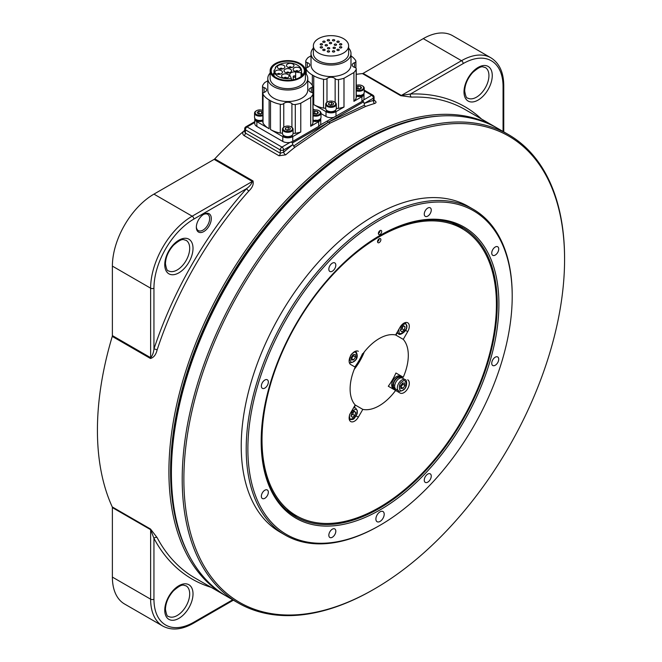 <?xml version="1.0" encoding="UTF-8"?>
<svg xmlns="http://www.w3.org/2000/svg" width="662" height="662" viewBox="0 0 662 662"><rect width="100%" height="100%" fill="white"/><g stroke="black" fill="none" stroke-linecap="round" stroke-linejoin="round"><path stroke-width="0.99" d="M402.248 378.019A6.934 4.005 120 0 0 401.213 376.868L400.055 376.19A6.934 4.005 120 0 0 394.809 377.944A6.934 4.005 120 0 0 391.681 384.771A6.934 4.005 120 0 0 391.681 384.994L393.36 384.903A6.231 3.6 -60 0 1 397.109 378.209A6.231 3.6 -60 0 1 400.609 377.348L402.215 378.01A6.463 3.732 -60 0 1 402.479 378.134L405.136 379.674C406.824 378.912 408.015 387.46 403.15 390.175C400.245 391.391 398.756 391.623 398.673 390.87A6.463 3.732 -60 0 1 397.382 388.652A6.463 3.732 -60 0 1 401.238 380.435A6.463 3.732 -60 0 1 405.136 379.674M401.213 376.868A6.934 4.005 120 0 0 396.083 378.507A6.934 4.005 120 0 0 392.864 385.16M351.125 415.537L352.78 414.371L353.665 411.284M288.922 72.853A1.175 0.679 -0 0 0 288.955 72.704A1.175 0.679 -0 0 0 288.607 72.224A1.175 0.679 -0 0 0 287.325 72.075A1.175 0.679 -0 0 0 286.596 72.704A1.175 0.679 -0 0 0 286.629 72.853M286.489 78.099A1.175 0.679 -0 0 0 286.514 77.951A1.175 0.679 -0 0 0 285.496 77.272A1.175 0.679 -0 0 0 284.205 77.768A1.175 0.679 -0 0 0 284.163 77.951A1.175 0.679 -0 0 0 284.197 78.099M279.836 74.26A1.175 0.679 0 0 0 279.869 74.111A1.175 0.679 0 0 0 278.388 73.449A1.175 0.679 0 0 0 277.519 74.111A1.175 0.679 0 0 0 277.543 74.26M282.277 69.014A1.175 0.679 0 0 0 282.302 68.865A1.175 0.679 0 0 0 281.954 68.385A1.175 0.679 0 0 0 280.68 68.236A1.175 0.679 0 0 0 279.952 68.865A1.175 0.679 0 0 0 279.976 69.014M291.354 67.607A1.175 0.679 0 0 0 291.388 67.458A1.175 0.679 0 0 0 290.361 66.788A1.175 0.679 0 0 0 289.071 67.284A1.175 0.679 0 0 0 289.037 67.458A1.175 0.679 0 0 0 289.062 67.607L289.037 67.458M298.032 71.297L298.032 71.438A1.175 0.679 0 0 0 298.032 71.297A1.175 0.679 0 0 0 296.559 70.644A1.175 0.679 0 0 0 295.682 71.297A1.175 0.679 0 0 0 295.715 71.446M293.597 77.024A1.175 0.679 -0 0 0 294.871 77.164A1.175 0.679 -0 0 0 295.6 76.544A1.175 0.679 -0 0 0 295.26 76.064A1.175 0.679 -0 0 0 293.978 75.915A1.175 0.679 -0 0 0 293.249 76.544A1.175 0.679 -0 0 0 293.597 77.024M314.855 120.666L314.582 121.411L316.213 120.128M314.582 121.411A4.7 2.714 -0 0 0 314.74 121.427A4.7 2.714 -0 0 0 320.408 118.829M315.534 120.145L313.953 121.295A4.7 2.714 -0 0 1 313.043 121.014M283.071 134.957A4.7 2.714 -0 0 0 287.341 137.605A4.7 2.714 -0 0 0 292.381 135.453A4.7 2.714 -0 0 0 292.48 134.957M255.143 118.829A4.7 2.714 -0 0 0 258.883 121.427A4.7 2.714 -0 0 0 262.88 120.848M358.084 95.709L357.811 96.453L359.433 95.171M357.811 96.453A4.7 2.714 -0 0 0 357.968 96.478A4.7 2.714 -0 0 0 363.628 93.872M358.763 95.187L357.182 96.338A4.7 2.714 -0 0 1 356.264 96.056M326.3 110A4.7 2.714 -0 0 0 330.561 112.648A4.7 2.714 -0 0 0 335.601 110.504A4.7 2.714 -0 0 0 335.7 110M171.4 471.509A268.027 154.743 -60 0 1 171.4 471.03A268.027 154.743 -60 0 1 361.336 142.529M351.282 358.614L353.516 355.784L353.318 354.667M398.673 390.87L396.008 389.33A6.463 3.732 -60 0 1 395.768 389.173L394.395 388.106A6.231 3.6 -60 0 1 393.344 385.45A6.231 3.6 -60 0 1 393.36 384.903M395.768 389.173A6.463 3.732 -60 0 1 394.718 387.113A6.463 3.732 -60 0 1 398.582 378.896A6.463 3.732 -60 0 1 402.215 378.01M400.659 387.121L402.893 384.291L402.686 383.174M358.332 351.29L358.349 351.299A7.638 4.411 120 0 0 352.457 353.343A7.638 4.411 120 0 0 349.122 361.038A7.638 4.411 120 0 0 350.703 364.53L355.18 367.112A41.143 23.758 120 0 0 350.115 388.966A41.143 23.758 120 0 0 355.18 404.978L350.703 412.724A7.638 4.411 120 0 0 349.122 418.045A7.638 4.411 120 0 0 350.703 421.545A7.638 4.411 120 0 0 358.349 417.134L362.817 409.389L355.502 405.161L354.261 407.312M395.661 334.848A41.143 23.758 120 0 1 395.934 335.137L403.249 339.366L407.718 331.621A7.638 4.411 120 0 0 407.718 322.791A7.638 4.411 120 0 0 400.08 327.202L395.603 334.955A41.143 23.758 120 0 0 362.817 353.88A41.383 23.89 120 0 1 355.163 367.104M401.702 377.232A7.638 4.411 120 0 0 400.402 375.586L403.249 377.224A41.143 23.758 120 0 0 408.305 355.37A41.143 23.758 120 0 0 403.249 339.366M286.423 509.98A165.748 95.7 120 0 0 287.192 510.435L296.336 515.715A165.748 95.7 120 0 0 424.061 471.311A165.748 95.7 120 0 0 496.417 304.503A165.748 95.7 120 0 0 462.084 228.622A165.748 95.7 120 0 0 334.36 273.034A165.748 95.7 120 0 0 262.011 439.833A165.748 95.7 120 0 0 296.336 515.715M377.547 241.63A2.35 1.357 120 0 0 378.035 242.706A2.35 1.357 120 0 0 379.847 242.077A2.35 1.357 120 0 0 380.873 239.71A2.35 1.357 120 0 0 380.385 238.634A2.35 1.357 120 0 0 378.573 239.263A2.35 1.357 120 0 0 377.547 241.63A2.35 1.357 120 0 0 379.21 238.75L379.21 238.75M427.76 208.058A4.94 2.847 120 0 0 424.532 212.403A4.94 2.847 120 0 0 425.285 216.358A4.94 2.847 120 0 0 427.76 216.118A4.94 2.847 120 0 0 430.987 211.766A4.94 2.847 120 0 0 430.226 207.81A4.94 2.847 120 0 0 427.76 208.058M495.234 247.017A4.94 2.847 120 0 0 492.015 251.361A4.94 2.847 120 0 0 492.768 255.325A4.94 2.847 120 0 0 495.234 255.077A4.94 2.847 120 0 0 498.461 250.724A4.94 2.847 120 0 0 497.708 246.769A4.94 2.847 120 0 0 495.234 247.017M495.234 357.207A4.94 2.847 120 0 0 492.015 361.56A4.94 2.847 120 0 0 492.768 365.515A4.94 2.847 120 0 0 495.234 365.267A4.94 2.847 120 0 0 498.461 360.922A4.94 2.847 120 0 0 497.708 356.967A4.94 2.847 120 0 0 495.234 357.207M427.76 474.083A4.94 2.847 120 0 0 424.532 478.436A4.94 2.847 120 0 0 425.285 482.391A4.94 2.847 120 0 0 427.76 482.151A4.94 2.847 120 0 0 430.987 477.798A4.94 2.847 120 0 0 430.226 473.843A4.94 2.847 120 0 0 427.76 474.083M332.324 529.178A4.94 2.847 120 0 0 329.105 533.531A4.94 2.847 120 0 0 329.858 537.486A4.94 2.847 120 0 0 332.324 537.246A4.94 2.847 120 0 0 335.551 532.893A4.94 2.847 120 0 0 334.798 528.938A4.94 2.847 120 0 0 332.324 529.178M264.85 490.219A4.94 2.847 120 0 0 261.622 494.572A4.94 2.847 120 0 0 262.384 498.527A4.94 2.847 120 0 0 264.85 498.287A4.94 2.847 120 0 0 268.077 493.935A4.94 2.847 120 0 0 267.316 489.979A4.94 2.847 120 0 0 264.85 490.219M264.85 380.029A4.94 2.847 120 0 0 261.622 384.382A4.94 2.847 120 0 0 262.384 388.337A4.94 2.847 120 0 0 264.85 388.089A4.94 2.847 120 0 0 268.077 383.737A4.94 2.847 120 0 0 267.316 379.781A4.94 2.847 120 0 0 264.85 380.029M332.324 263.153A4.94 2.847 120 0 0 329.105 267.498A4.94 2.847 120 0 0 329.858 271.461A4.94 2.847 120 0 0 332.324 271.213A4.94 2.847 120 0 0 335.551 266.86A4.94 2.847 120 0 0 334.798 262.905A4.94 2.847 120 0 0 332.324 263.153M380.046 230.591A2.35 1.357 120 0 0 378.507 232.668A2.35 1.357 120 0 0 378.871 234.547A2.35 1.357 120 0 0 380.046 234.431A2.35 1.357 120 0 0 381.577 232.362A2.35 1.357 120 0 0 381.221 230.475A2.35 1.357 120 0 0 380.046 230.591A2.35 1.357 120 0 1 378.383 233.471M380.046 511.825A5.875 3.393 120 0 0 376.206 517.005A5.875 3.393 120 0 0 377.1 521.714A5.875 3.393 120 0 0 380.046 521.424A5.875 3.393 120 0 0 383.886 516.244A5.875 3.393 120 0 0 382.984 511.536A5.875 3.393 120 0 0 380.046 511.825M380.046 509.906A168.107 97.057 -60 0 1 261.176 441.273A168.107 97.057 -60 0 1 380.038 235.391A168.107 97.057 -60 0 1 380.046 235.391L380.046 235.391A168.107 97.057 -60 0 1 498.908 304.024A168.107 97.057 -60 0 1 380.046 509.906M261.176 440.793A166.923 96.379 120 0 0 295.748 516.732A166.923 96.379 120 0 0 379.21 508.466A166.923 96.379 120 0 0 488.266 361.369A166.923 96.379 120 0 0 462.672 227.604A166.923 96.379 120 0 0 379.624 235.639M379.21 525.744L380.046 525.264A186.916 107.914 120 0 0 512.206 296.344A186.916 107.914 120 0 0 380.046 220.032A186.916 107.914 120 0 0 247.878 448.952A186.916 107.914 120 0 0 380.046 525.264L379.21 525.744A188.091 108.593 -60 0 1 379.21 525.744L379.21 525.744A188.091 108.593 -60 0 1 285.165 535.062A188.091 108.593 -60 0 1 256.335 384.341A188.091 108.593 -60 0 1 379.21 218.592A188.091 108.593 -60 0 1 473.256 209.283A188.091 108.593 -60 0 1 512.206 295.384A188.091 108.593 -60 0 1 512.206 295.864M473.256 209.283L468.266 206.403A188.091 108.593 120 0 0 374.22 215.721A188.091 108.593 120 0 0 251.353 381.461A188.091 108.593 120 0 0 280.183 532.182L285.165 535.062M373.393 589.569L374.229 589.089A269.202 155.421 120 0 0 374.229 589.089A269.202 155.421 120 0 0 564.578 259.388A269.202 155.421 120 0 0 374.22 149.488A269.202 155.421 120 0 0 183.87 479.189A269.202 155.421 120 0 0 374.22 589.089L373.393 589.569A270.377 156.1 -60 0 1 373.393 589.569L373.393 589.569A270.377 156.1 -60 0 1 238.204 602.966A270.377 156.1 -60 0 1 196.763 386.31A270.377 156.1 -60 0 1 373.393 148.048A270.377 156.1 -60 0 1 508.582 134.659A270.377 156.1 -60 0 1 564.578 258.428A270.377 156.1 -60 0 1 564.578 258.908M508.582 134.659L497.774 128.42A270.377 156.1 120 0 0 362.586 141.809A270.377 156.1 120 0 0 171.4 472.949L171.4 471.989A269.202 155.421 -60 0 1 361.75 142.289L362.577 141.817M313.043 110.397A4.7 2.714 180 0 1 316.535 109.958A4.7 2.714 180 0 1 319.034 110.711A4.7 2.714 180 0 1 319.87 113.889A4.7 2.714 180 0 1 314.872 115.304A4.7 2.714 180 0 1 313.043 114.865M313.043 115.751A5.288 3.053 -0 0 0 314.773 116.115A5.288 3.053 -0 0 0 320.996 113.111A5.288 3.053 -0 0 0 319.448 110.951A5.288 3.053 -0 0 0 319.225 110.835M313.043 120.07A5.288 3.053 -0 0 0 314.773 120.434A5.288 3.053 -0 0 0 320.996 117.431L320.996 113.111M314.458 113.881A2.35 1.357 180 0 1 316.122 113.699A2.35 1.357 180 0 1 316.957 113.881M292.405 129.239A4.7 2.714 180 0 1 286.944 131.432A4.7 2.714 180 0 1 283.146 128.279A4.7 2.714 180 0 1 284.453 126.839A4.7 2.714 180 0 1 291.098 126.839A4.7 2.714 180 0 1 292.405 129.239M284.255 126.955A5.288 3.053 -0 0 0 284.031 127.079A5.288 3.053 -0 0 0 282.566 128.701A5.288 3.053 -0 0 0 282.484 129.239A5.288 3.053 -0 0 0 287.308 132.276A5.288 3.053 -0 0 0 292.985 129.777A5.288 3.053 -0 0 0 293.067 129.239A5.288 3.053 -0 0 0 291.52 127.079A5.288 3.053 -0 0 0 291.297 126.955M282.484 129.239L282.484 133.559A5.288 3.053 -0 0 0 287.308 136.595A5.288 3.053 -0 0 0 292.985 134.096A5.288 3.053 -0 0 0 293.067 133.559L293.067 129.239M286.629 129.975A2.35 1.357 180 0 1 286.977 129.876A2.35 1.357 180 0 1 288.905 129.967M258.47 113.864L260.265 113.699A2.35 1.357 180 0 1 261.093 113.881M256.326 110.835A5.288 3.053 -0 0 0 256.103 110.951A5.288 3.053 -0 0 0 254.556 113.111L254.556 117.431A5.288 3.053 -0 0 0 258.916 120.434A5.288 3.053 -0 0 0 262.88 119.93M254.556 113.111A5.288 3.053 -0 0 0 258.916 116.115A5.288 3.053 -0 0 0 262.88 115.61M262.88 114.708A4.7 2.714 180 0 1 259.016 115.304A4.7 2.714 180 0 1 255.358 113.442A4.7 2.714 180 0 1 256.525 110.711A4.7 2.714 180 0 1 260.679 109.958A4.7 2.714 180 0 1 262.88 110.554M356.264 85.439A4.7 2.714 180 0 1 359.756 85.001A4.7 2.714 180 0 1 362.255 85.754A4.7 2.714 180 0 1 363.099 88.931A4.7 2.714 180 0 1 358.101 90.346A4.7 2.714 180 0 1 356.264 89.916M356.264 90.793A5.288 3.053 -0 0 0 357.993 91.166A5.288 3.053 -0 0 0 364.216 88.154A5.288 3.053 -0 0 0 362.668 85.994A5.288 3.053 -0 0 0 362.453 85.878M356.264 95.113A5.288 3.053 -0 0 0 357.993 95.485A5.288 3.053 -0 0 0 364.216 92.473L364.216 88.154M357.679 88.923A2.35 1.357 180 0 1 359.342 88.741A2.35 1.357 180 0 1 360.178 88.923M335.626 104.282A4.7 2.714 180 0 1 330.173 106.474A4.7 2.714 180 0 1 326.374 103.322A4.7 2.714 180 0 1 327.673 101.882A4.7 2.714 180 0 1 334.327 101.882A4.7 2.714 180 0 1 335.626 104.282M327.483 101.998A5.288 3.053 -0 0 0 327.26 102.122A5.288 3.053 -0 0 0 325.795 103.744A5.288 3.053 -0 0 0 325.712 104.282A5.288 3.053 -0 0 0 330.528 107.327A5.288 3.053 -0 0 0 336.205 104.819A5.288 3.053 -0 0 0 336.288 104.282A5.288 3.053 -0 0 0 334.74 102.122A5.288 3.053 -0 0 0 334.517 101.998M325.712 104.282L325.712 108.601A5.288 3.053 -0 0 0 330.528 111.638A5.288 3.053 -0 0 0 336.205 109.139A5.288 3.053 -0 0 0 336.288 108.601L336.288 104.282M331.48 102.254L333.557 103.272L333.077 104.811L330.52 105.341L328.443 104.331L328.923 102.792L331.48 102.254L331.48 104.654L329.825 105.001A2.35 1.357 180 0 1 330.206 104.927A2.35 1.357 180 0 1 332.125 105.01M311.016 55.831L308.087 57.52A25.388 14.663 -0 0 0 305.844 60.681A2.946 1.696 -0 0 0 305.736 61.136A2.946 1.696 -0 0 0 307.284 62.633A4.7 2.714 -0 0 1 309.766 65.025A4.7 2.714 -0 0 1 308.393 66.945A4.7 2.714 -0 0 1 307.516 67.342A2.946 1.696 -0 0 0 306.101 68.79A2.946 1.696 -0 0 0 306.258 69.336A25.388 14.663 -0 0 0 312.348 74.988L313.747 75.791A25.388 14.663 180 0 0 323.528 79.308A2.946 1.696 180 0 0 326.556 78.902A2.946 1.696 180 0 0 326.987 78.579A4.7 2.714 180 0 1 331.132 77.28A4.7 2.714 180 0 1 335.146 78.712A2.946 1.696 180 0 0 338.53 79.548A25.388 14.663 180 0 0 343.992 78.257L353.913 72.522A25.388 14.663 -0 0 0 356.156 69.369A2.946 1.696 -0 0 0 356.264 68.914A2.946 1.696 -0 0 0 354.716 67.416A4.7 2.714 -0 0 1 352.234 65.025A4.7 2.714 -0 0 1 354.484 62.708A2.946 1.696 -0 0 0 355.031 62.46A2.946 1.696 -0 0 0 355.899 61.26A2.946 1.696 -0 0 0 355.742 60.705A25.388 14.663 -0 0 0 350.984 55.889M337.231 49.427A1.175 0.679 180 0 1 338.514 49.278A1.175 0.679 180 0 1 339.242 49.907A1.175 0.679 180 0 1 338.894 50.386A1.175 0.679 180 0 1 337.612 50.535A1.175 0.679 180 0 1 336.892 49.907A1.175 0.679 180 0 1 337.231 49.427M332.754 50.916A1.175 0.679 180 0 1 334.037 50.775A1.175 0.679 180 0 1 334.765 51.396A1.175 0.679 180 0 1 334.418 51.876A1.175 0.679 180 0 1 333.135 52.025A1.175 0.679 180 0 1 332.407 51.396A1.175 0.679 180 0 1 332.754 50.916M327.582 50.916A1.175 0.679 180 0 1 328.865 50.775A1.175 0.679 180 0 1 329.593 51.396A1.175 0.679 180 0 1 329.246 51.876A1.175 0.679 180 0 1 327.963 52.025A1.175 0.679 180 0 1 327.235 51.396A1.175 0.679 180 0 1 327.582 50.916M323.106 49.427A1.175 0.679 180 0 1 324.388 49.278A1.175 0.679 180 0 1 325.108 49.907A1.175 0.679 180 0 1 324.769 50.386A1.175 0.679 180 0 1 323.486 50.535A1.175 0.679 180 0 1 322.758 49.907A1.175 0.679 180 0 1 323.106 49.427M320.516 46.837A1.175 0.679 180 0 1 321.798 46.696A1.175 0.679 180 0 1 322.526 47.316A1.175 0.679 180 0 1 322.179 47.796A1.175 0.679 180 0 1 320.896 47.945A1.175 0.679 180 0 1 320.176 47.316A1.175 0.679 180 0 1 320.516 46.837M320.516 43.858A1.175 0.679 180 0 1 321.798 43.709A1.175 0.679 180 0 1 322.526 44.337A1.175 0.679 180 0 1 322.179 44.817A1.175 0.679 180 0 1 320.896 44.958A1.175 0.679 180 0 1 320.176 44.337A1.175 0.679 180 0 1 320.516 43.858M323.106 41.267A1.175 0.679 180 0 1 324.388 41.118A1.175 0.679 180 0 1 325.108 41.747A1.175 0.679 180 0 1 324.769 42.227A1.175 0.679 180 0 1 323.486 42.376A1.175 0.679 180 0 1 322.758 41.747A1.175 0.679 180 0 1 323.106 41.267M327.582 39.778A1.175 0.679 180 0 1 328.865 39.629A1.175 0.679 180 0 1 329.593 40.258A1.175 0.679 180 0 1 329.246 40.738A1.175 0.679 180 0 1 327.963 40.879A1.175 0.679 180 0 1 327.235 40.258A1.175 0.679 180 0 1 327.582 39.778M332.754 39.778A1.175 0.679 180 0 1 334.037 39.629A1.175 0.679 180 0 1 334.765 40.258A1.175 0.679 180 0 1 334.418 40.738A1.175 0.679 180 0 1 333.135 40.879A1.175 0.679 180 0 1 332.407 40.258A1.175 0.679 180 0 1 332.754 39.778M337.231 41.267A1.175 0.679 180 0 1 338.514 41.118A1.175 0.679 180 0 1 339.242 41.747A1.175 0.679 180 0 1 338.894 42.227A1.175 0.679 180 0 1 337.612 42.376A1.175 0.679 180 0 1 336.892 41.747A1.175 0.679 180 0 1 337.231 41.267M339.821 43.858A1.175 0.679 180 0 1 341.104 43.709A1.175 0.679 180 0 1 341.824 44.337A1.175 0.679 180 0 1 341.484 44.817A1.175 0.679 180 0 1 340.202 44.958A1.175 0.679 180 0 1 339.474 44.337A1.175 0.679 180 0 1 339.821 43.858M339.821 46.837A1.175 0.679 180 0 1 341.104 46.696A1.175 0.679 180 0 1 341.824 47.316A1.175 0.679 180 0 1 341.484 47.796A1.175 0.679 180 0 1 340.202 47.945A1.175 0.679 180 0 1 339.474 47.316A1.175 0.679 180 0 1 339.821 46.837M333.4 47.416A1.175 0.679 180 0 1 334.682 47.267A1.175 0.679 180 0 1 335.402 47.896A1.175 0.679 180 0 1 335.063 48.376A1.175 0.679 180 0 1 333.78 48.525A1.175 0.679 180 0 1 333.052 47.896A1.175 0.679 180 0 1 333.4 47.416M327.756 47.763A1.175 0.679 180 0 1 329.039 47.614A1.175 0.679 180 0 1 329.759 48.243A1.175 0.679 180 0 1 329.419 48.723A1.175 0.679 180 0 1 328.137 48.864A1.175 0.679 180 0 1 327.409 48.243A1.175 0.679 180 0 1 327.756 47.763M325.447 44.768A1.175 0.679 180 0 1 326.73 44.619A1.175 0.679 180 0 1 327.458 45.248A1.175 0.679 180 0 1 327.111 45.728A1.175 0.679 180 0 1 325.828 45.877A1.175 0.679 180 0 1 325.108 45.248A1.175 0.679 180 0 1 325.447 44.768M329.668 42.575A1.175 0.679 180 0 1 330.942 42.426A1.175 0.679 180 0 1 331.67 43.055A1.175 0.679 180 0 1 331.323 43.535A1.175 0.679 180 0 1 330.048 43.684A1.175 0.679 180 0 1 329.32 43.055A1.175 0.679 180 0 1 329.668 42.575M334.575 44.213A1.175 0.679 180 0 1 335.857 44.064A1.175 0.679 180 0 1 336.586 44.693A1.175 0.679 180 0 1 336.238 45.173A1.175 0.679 180 0 1 334.955 45.322A1.175 0.679 180 0 1 334.236 44.693A1.175 0.679 180 0 1 334.575 44.213M348.634 45.827L348.634 53.506A17.634 10.178 180 0 1 343.47 60.705A17.634 10.178 180 0 1 324.256 62.915A17.634 10.178 180 0 1 313.366 53.506L313.366 45.827A17.634 10.178 180 0 1 318.53 38.628A17.634 10.178 180 0 1 337.744 36.418A17.634 10.178 180 0 1 348.634 45.827A17.634 10.178 180 0 1 343.47 53.026A17.634 10.178 180 0 1 324.256 55.236A17.634 10.178 180 0 1 313.366 45.827M348.634 48.078A19.984 11.535 180 0 1 350.984 53.506L350.984 65.025A19.984 11.535 180 0 1 345.134 73.184A19.984 11.535 180 0 1 323.354 75.683A19.984 11.535 180 0 1 311.016 65.025L311.016 53.506A19.984 11.535 180 0 1 313.366 48.078M350.984 53.506A19.984 11.535 180 0 1 345.134 61.665A19.984 11.535 180 0 1 323.354 64.164A19.984 11.535 180 0 1 311.016 53.506M307.764 80.847A25.388 14.663 0 0 1 312.514 85.663A2.946 1.696 0 0 1 312.671 86.209A2.946 1.696 0 0 1 311.264 87.665A4.7 2.714 0 0 0 310.387 88.063A4.7 2.714 0 0 0 309.005 89.982A4.7 2.714 0 0 0 311.488 92.374A2.946 1.696 0 0 1 313.043 93.872L313.043 122.66A2.946 1.696 0 0 1 312.927 123.124A25.388 14.663 0 0 1 310.693 126.276L310.693 97.48L300.771 103.206L300.771 132.003L292.761 136.629L292.761 141.428A7.05 4.071 180 0 1 290.088 142.396A7.05 4.071 180 0 1 282.79 141.428L256.856 126.45A7.05 4.071 180 0 1 254.787 123.571L254.787 118.771A7.05 4.071 0 0 0 256.856 121.651L256.856 126.45M267.796 80.789L264.858 82.477A25.388 14.663 0 0 0 262.624 85.63A2.946 1.696 0 0 0 262.516 86.093A2.946 1.696 0 0 0 264.064 87.583A4.7 2.714 0 0 1 266.546 89.982A4.7 2.714 0 0 1 264.287 92.299A2.946 1.696 0 0 0 263.741 92.548A2.946 1.696 0 0 0 262.88 93.747A2.946 1.696 0 0 0 263.037 94.294A25.388 14.663 0 0 0 269.12 99.945L269.12 128.734L256.856 121.651M262.88 93.747L262.88 122.544A2.946 1.696 0 0 0 263.037 123.091A25.388 14.663 0 0 0 269.12 128.734M269.12 99.945L270.518 100.748A25.388 14.663 180 0 0 280.299 104.265A2.946 1.696 180 0 0 283.758 103.537A4.7 2.714 180 0 1 284.453 103.032A4.7 2.714 180 0 1 291.917 103.669L291.917 127.336M305.405 73.035A19.984 11.535 180 0 1 307.764 78.464L307.764 89.982A19.984 11.535 180 0 1 301.905 98.141A19.984 11.535 180 0 1 280.125 100.641A19.984 11.535 180 0 1 267.796 89.982L267.796 78.464A19.984 11.535 180 0 1 270.146 73.035M307.764 78.464A19.984 11.535 180 0 1 301.905 86.623A19.984 11.535 180 0 1 280.125 89.122A19.984 11.535 180 0 1 267.796 78.464M305.405 70.784L305.405 78.464A17.634 10.178 180 0 1 300.242 85.663A17.634 10.178 180 0 1 281.027 87.864A17.634 10.178 180 0 1 270.146 78.464L270.146 70.784A17.634 10.178 180 0 1 275.309 63.585A17.634 10.178 180 0 1 294.524 61.376A17.634 10.178 180 0 1 305.405 70.784A17.634 10.178 180 0 1 300.242 77.984A17.634 10.178 180 0 1 281.027 80.185A17.634 10.178 180 0 1 270.146 70.784M276.054 64.015A16.575 9.566 0 0 0 271.197 70.784A16.575 9.566 0 0 0 281.433 79.622A16.575 9.566 0 0 0 299.497 77.553A16.575 9.566 0 0 0 304.355 70.784A16.575 9.566 0 0 0 294.118 61.938A16.575 9.566 0 0 0 276.054 64.015M274.018 73.118A16.575 9.566 0 0 0 272.595 74.624M287.548 63.999A3.765 2.168 0 0 0 286.447 65.538A3.765 2.168 0 0 0 288.773 67.541A3.765 2.168 0 0 0 292.869 67.077A3.765 2.168 0 0 0 293.969 65.538A3.765 2.168 0 0 0 291.652 63.535A3.765 2.168 0 0 0 287.548 63.999M278.462 65.406A3.765 2.168 0 0 0 277.361 66.945A3.765 2.168 0 0 0 279.687 68.947A3.765 2.168 0 0 0 283.783 68.476A3.765 2.168 0 0 0 284.892 66.945A3.765 2.168 0 0 0 282.566 64.934A3.765 2.168 0 0 0 278.462 65.406M276.029 70.652A3.765 2.168 0 0 0 274.929 72.191A3.765 2.168 0 0 0 277.254 74.194A3.765 2.168 0 0 0 281.35 73.722A3.765 2.168 0 0 0 282.451 72.191A3.765 2.168 0 0 0 280.134 70.18A3.765 2.168 0 0 0 276.029 70.652M282.682 74.492A3.765 2.168 0 0 0 281.582 76.031A3.765 2.168 0 0 0 283.899 78.033A3.765 2.168 0 0 0 288.003 77.562A3.765 2.168 0 0 0 289.104 76.031A3.765 2.168 0 0 0 286.778 74.02A3.765 2.168 0 0 0 282.682 74.492M285.115 69.245A3.765 2.168 0 0 0 284.015 70.784A3.765 2.168 0 0 0 286.34 72.787A3.765 2.168 0 0 0 290.436 72.315A3.765 2.168 0 0 0 291.537 70.784A3.765 2.168 0 0 0 289.211 68.774A3.765 2.168 0 0 0 285.115 69.245M294.201 67.838A3.765 2.168 0 0 0 293.101 69.378A3.765 2.168 0 0 0 295.418 71.38A3.765 2.168 0 0 0 299.522 70.917A3.765 2.168 0 0 0 300.622 69.378A3.765 2.168 0 0 0 298.297 67.367A3.765 2.168 0 0 0 294.201 67.838M196.341 227.232A10.584 6.107 -60 0 1 203.822 214.273A10.584 6.107 -60 0 1 211.302 218.592A10.584 6.107 -60 0 1 203.822 231.551A10.584 6.107 -60 0 1 196.341 227.232M196.349 226.735A9.4 5.428 120 0 0 198.286 230.583A9.4 5.428 120 0 0 205.534 228.059A9.4 5.428 120 0 0 209.639 218.592A9.4 5.428 120 0 0 207.694 214.289A9.4 5.428 120 0 0 203.391 214.538M440.238 116.007A269.202 155.421 120 0 0 170.573 471.509A269.202 155.421 120 0 0 187.884 553.109M226.156 595.99A270.377 156.1 -60 0 1 224.906 595.287A270.377 156.1 -60 0 1 168.909 471.509A270.377 156.1 -60 0 1 286.927 199.419A270.377 156.1 -60 0 1 495.284 126.98A270.377 156.1 -60 0 1 496.525 127.708M112.259 506.935L150.489 529.012A2.35 1.357 -60 0 1 150.622 529.674L153.948 538.322L153.948 599.168A2.35 1.357 180 0 1 150.622 599.168A58.777 33.936 -60 0 0 162.794 626.078L124.555 604.001A58.777 33.936 -60 0 1 112.383 577.09L150.622 599.168L150.622 529.674L112.383 507.597A2.35 1.357 120 0 0 112.259 506.935A270.377 156.1 -60 0 1 97.422 430.242A270.377 156.1 -60 0 1 112.259 336.412A2.35 1.357 120 0 0 112.383 335.601L150.622 357.679L150.622 288.185L112.383 266.107L112.383 335.601M150.489 529.012L157.117 537.602A2.35 1.804 -28 0 0 153.948 538.322A272.727 157.457 -60 0 0 211.186 587.36M291.305 513.878A166.923 96.379 120 0 0 297.114 516.153M395.934 335.137L397.175 332.994M393.344 385.45L391.697 385.516A6.934 4.005 120 0 0 393.112 388.205L394.279 388.875A6.934 4.005 120 0 0 395.793 389.19M391.697 385.516L392.483 385.11M392.781 388.826A7.638 4.411 120 0 0 394.842 389.107M400.402 375.586L395.934 373.004A41.143 23.758 120 0 1 388.288 386.236L400.08 393.038A7.638 4.411 120 0 0 407.718 388.627A7.638 4.411 120 0 0 407.718 379.806M462.862 229.077A166.923 96.379 120 0 0 457.98 225.188M361.924 101.501L361.924 96.702A7.05 4.071 -0 0 0 363.984 93.822L363.984 98.621A7.05 4.071 180 0 1 363.595 99.954A7.05 4.071 180 0 1 361.924 101.501L320.375 124.911A7.05 4.071 180 0 0 320.764 123.571L320.764 118.771A7.05 4.071 0 0 0 320.731 118.382M333.317 117.439A7.05 4.071 180 0 1 326.01 116.471L320.996 113.574M314.756 109.975L313.043 108.982M326.846 121.171L328.509 122.139L363.628 101.849L362.503 100.591M320.375 124.911L318.695 126.409L292.761 141.428M291.189 141.759L292.405 142.967L328.509 122.139L293.605 146.095L294.822 147.312L330.173 123.091L365.515 106.491L364.39 105.225L328.509 122.139L330.173 123.091M214.132 159.376A2.35 1.357 120 0 0 214.769 158.855L253.008 180.933A2.35 1.357 120 0 1 252.363 181.454L214.132 159.376L153.948 194.123L192.187 216.193L252.363 181.454C251.527 184.036 249.591 186.436 246.537 188.653A2.35 0.654 -138.2 0 0 248.904 190.946A270.377 156.1 120 0 0 157.117 349.933C155.975 354.658 153.766 357.513 150.489 358.49L112.259 336.412M214.769 158.855A270.377 156.1 -60 0 1 244.104 130.853A270.377 156.1 -60 0 1 244.692 130.356M356.264 74.326A270.377 156.1 -60 0 1 362.445 73.598A2.35 1.357 120 0 0 363.082 73.374L401.321 95.452L461.505 60.705L423.266 38.628L363.082 73.374M423.266 38.628A58.777 33.936 -60 0 1 452.659 35.715L490.89 57.793A58.777 33.936 -60 0 0 461.505 60.705A2.35 1.357 60 0 1 463.168 63.585L410.473 94.004L401.321 95.452A2.35 1.357 -60 0 1 400.684 95.676L362.445 73.598M112.383 507.597L112.383 577.09M112.383 266.107A58.777 33.936 -60 0 1 153.948 194.123M354.873 366.938A41.143 23.758 120 0 0 362.519 353.707M481.564 119.061A272.727 157.457 -60 0 0 410.473 94.004A2.35 1.804 -92 0 0 411.433 97.115L400.684 95.676M374.179 100.624A2.35 1.357 120 0 0 374.642 100.591C376.463 101.816 376.471 102.776 374.667 103.462A270.377 156.1 120 0 0 365.515 106.491M292.405 142.967L292.852 144.639L283.617 149.968L283.617 152.243A2.35 1.001 -130.5 0 0 285.67 154.85L279.05 155.777A2.35 1.357 120 0 0 280.291 153.203L280.291 149.968L245.379 129.81L245.379 133.045L244.692 131.796L244.692 128.85A2.35 1.357 180 0 0 245.379 129.81A2.35 1.357 120 0 1 247.042 126.93L281.954 147.088L290.088 142.396M279.05 155.777L244.137 135.619C242.309 134.262 242.3 132.673 244.104 130.853A2.35 1.001 49.5 0 0 244.692 131.093M253.008 180.933C253.803 184.251 252.429 187.586 248.904 190.946M157.117 349.933A2.35 0.654 -161.8 0 0 153.948 349.023A272.727 157.457 -60 0 1 246.537 188.653L193.85 219.072A56.427 32.579 120 0 0 153.948 288.185L153.948 349.023C153.559 352.772 152.45 355.651 150.622 357.679A2.35 1.357 -60 0 1 150.489 358.49M244.137 135.619A2.35 1.357 -60 0 0 245.379 133.045L280.291 153.203L283.617 152.243A272.727 157.457 -60 0 1 292.852 144.639L293.605 146.095M363.595 99.954L371.73 95.262A2.35 1.357 60 0 1 373.393 98.141A2.35 1.357 180 0 0 374.08 97.182L374.08 100.119L373.393 100.417L373.393 98.141L364.166 103.471L363.628 101.849M374.667 103.462A2.35 1.638 -106.8 0 1 373.393 100.417A272.727 157.457 -60 0 0 364.166 103.471L364.39 105.225M295.641 72.001A4.7 2.714 0 0 0 289.724 74.624A4.7 2.714 0 0 0 289.882 75.327L291.338 78.455A13.753 7.944 0 0 1 274.018 70.784A13.753 7.944 0 0 1 274.06 70.205L274.507 70.271L275.839 67.392L275.4 67.325A13.753 7.944 0 0 1 290.85 63.039A13.753 7.944 0 0 1 301.533 70.784A13.753 7.944 0 0 1 301.061 72.837L295.641 72.001L295.641 79.208M275.4 68.352L275.4 67.325M301.061 76.502L301.061 72.837M291.338 80.127L291.338 78.455M293.249 79.672A4.7 2.714 0 0 0 291.727 80.077M302.956 74.624A16.575 9.566 0 0 0 301.533 73.118M300.771 132.003A25.388 14.663 180 0 1 295.302 133.294A2.946 1.696 180 0 1 293.067 133.136M300.771 103.206A25.388 14.663 180 0 1 295.302 104.505A2.946 1.696 180 0 1 291.917 103.669M282.484 132.988A2.946 1.696 180 0 1 280.299 133.054A25.388 14.663 180 0 1 270.518 129.545L282.79 136.629A7.05 4.071 0 0 0 292.761 136.629M310.693 97.48A25.388 14.663 0 0 0 312.927 94.327A2.946 1.696 0 0 0 313.043 93.872M318.695 126.409L318.695 121.651L310.693 126.276M318.695 121.651A7.05 4.071 0 0 0 320.764 118.771M353.913 72.522L353.913 101.319A25.388 14.663 -0 0 0 356.156 98.166A2.946 1.696 -0 0 0 356.264 97.711L356.264 68.914M343.992 78.257L343.992 107.045A25.388 14.663 180 0 1 338.53 108.345A2.946 1.696 180 0 1 336.288 108.187M325.712 108.038A2.946 1.696 180 0 1 323.528 108.105A25.388 14.663 180 0 1 313.747 104.588L326.01 111.671A7.05 4.071 -0 0 0 335.99 111.671L335.99 116.421M361.924 96.702L353.913 101.319M343.992 107.045L335.99 111.671M331.48 104.654L332.175 105.001M328.923 102.792L328.923 104.563M357.554 88.915L360.302 88.84M358.01 86.201L360.682 86.482L361.601 87.955L359.847 89.147L357.182 88.874L356.255 87.401L358.01 86.201L358.01 88.6M360.682 86.482L360.682 88.584M258.097 113.831L257.17 112.358L258.925 111.158L261.598 111.431L262.516 112.904L260.77 114.104L258.097 113.831M258.925 113.558L258.925 111.158M261.598 111.431L261.598 113.541M258.594 113.881A2.35 1.357 180 0 1 260.265 113.699L261.225 113.798M286.596 129.959L288.955 129.951M285.703 127.741L288.251 127.212L290.328 128.221L289.848 129.769L287.3 130.298L285.223 129.289L285.703 127.741L285.703 129.52M288.251 127.212L288.251 129.611M314.326 113.864L317.081 113.798M314.781 111.158L317.454 111.431L318.381 112.904L316.626 114.104L313.953 113.831L313.035 112.358L314.781 111.158L314.781 113.558M317.454 111.431L317.454 113.541M362.586 141.809L361.75 142.289A269.202 155.421 -60 0 1 361.758 142.289M171.4 472.949A270.377 156.1 120 0 0 227.397 596.727L238.204 602.966M462.084 228.622L452.94 223.342A165.748 95.7 120 0 0 452.163 222.904M403.249 377.224L395.934 373.004M362.817 409.389A41.143 23.758 120 0 0 395.603 390.456M364.282 351.952A41.143 23.758 -60 0 1 354.236 369.355M400.502 330.024L402.148 328.857L403.034 325.77M405.111 326.97L403.621 325.654L401.246 327.425L400.361 330.512L401.851 331.827L404.225 330.057L405.111 326.97L403.274 325.911M404.225 330.057L402.148 328.857M403.084 388.288L404.962 385.483L404.614 382.942L402.388 383.207L400.502 386.02L400.849 388.553L403.084 388.288L401.007 387.096M402.893 384.291L404.962 385.483M353.707 359.789L355.593 356.975L355.246 354.443L353.012 354.708L351.133 357.513L351.481 360.054L353.707 359.789L351.638 358.589M355.593 356.975L353.516 355.784M354.849 415.57L355.734 412.484L354.244 411.168L351.87 412.939L350.984 416.026L352.474 417.341L354.849 415.57L352.78 414.371M355.734 412.484L353.905 411.425M392.872 384.903L394.006 385.102M392.839 385.714A6.934 4.005 120 0 0 394.279 388.875M357.066 411.491C359.019 415.206 348.99 422.704 349.66 417.019C347.699 413.303 357.737 405.806 357.066 411.491M349.296 419.377A6.463 3.732 -60 0 1 349.255 419.352L349.296 419.377C354.849 420.221 353.988 417.846 356.123 416.009L357.397 410.854L355.767 408.173L353.938 407.122M349.296 362.362A6.463 3.732 -60 0 1 349.255 362.337L349.296 362.362C349.379 363.115 350.877 362.884 353.781 361.667C357.571 359.168 358.233 355.668 355.767 351.166L355.726 351.141M353.905 361.204C349.702 365.896 348.229 355.163 352.821 353.285C357.017 348.593 358.49 359.334 353.905 361.204M402.19 381.792C406.394 377.1 407.866 387.833 403.274 389.711C399.078 394.403 397.605 383.662 402.19 381.792M399.037 331.505C397.076 327.781 407.105 320.292 406.435 325.977C408.396 329.693 398.367 337.19 399.037 331.505M353.376 408.098A6.463 3.732 -60 0 1 355.767 408.173M396.844 332.804L398.673 333.855A6.463 3.732 -60 0 1 397.407 331.827M356.197 415.893L358.349 417.134M326.987 78.579L326.987 102.296M311.264 87.665L311.264 92.299M263.037 94.294L263.037 123.091M492.263 75.584A19.984 11.535 -60 0 1 478.129 100.061A19.984 11.535 -60 0 1 463.996 91.902A19.984 11.535 -60 0 1 478.129 67.425A19.984 11.535 -60 0 1 492.263 75.584M467.653 98.05A17.634 10.178 120 0 0 481.241 93.325A17.634 10.178 120 0 0 488.937 75.584A17.634 10.178 120 0 0 485.279 67.507C482.706 67.309 482.226 64.239 472.718 72.489C467.612 78.281 464.931 84.43 464.683 90.942C465.552 96.089 466.544 98.456 467.653 98.05M193.014 248.349A19.984 11.535 -60 0 1 178.881 272.827A19.984 11.535 -60 0 1 164.755 264.668A19.984 11.535 -60 0 1 178.881 240.19A19.984 11.535 -60 0 1 193.014 248.349M168.405 270.816A17.634 10.178 120 0 0 181.992 266.099A17.634 10.178 120 0 0 189.688 248.349A17.634 10.178 120 0 0 186.039 240.281C183.465 240.083 182.977 237.004 173.477 245.263C168.363 251.047 165.69 257.195 165.442 263.708C166.311 268.855 167.296 271.221 168.405 270.816M193.014 593.888A19.984 11.535 -60 0 1 178.881 618.366A19.984 11.535 -60 0 1 164.755 610.207A19.984 11.535 -60 0 1 178.881 585.729A19.984 11.535 -60 0 1 193.014 593.888M168.405 616.363A17.634 10.178 120 0 0 181.992 611.638A17.634 10.178 120 0 0 189.688 593.888A17.634 10.178 120 0 0 186.039 585.82C183.465 585.622 182.977 582.543 173.477 590.802C168.363 596.586 165.69 602.743 165.442 609.247C166.311 614.394 167.296 616.769 168.405 616.363M157.117 537.602A270.377 156.1 120 0 0 194.984 578.009L224.906 595.287M374.08 97.182A2.35 2.35 0 0 0 372.905 95.146A2.35 1.357 -60 0 0 371.73 95.262L364.216 90.926M254.787 122.462L247.042 126.93A2.35 1.357 -120 0 0 245.867 126.814A2.35 2.35 0 0 0 244.692 128.85M374.088 100.268L374.642 100.591M280.291 149.968A2.35 1.357 -60 0 1 281.954 147.088A2.35 1.357 60 0 1 283.617 149.968A2.35 1.357 0 0 1 280.291 149.968M503.062 131.473L503.062 86.623A56.427 32.579 120 0 0 463.168 63.585M153.948 599.168A56.427 32.579 120 0 0 193.85 622.206L232.693 599.78M495.284 126.98L465.353 109.702A270.377 156.1 120 0 0 411.433 97.115M294.822 147.312A270.377 156.1 120 0 0 285.67 154.85M153.948 288.185A2.35 1.357 0 0 1 150.622 288.185A58.777 33.936 -60 0 1 192.187 216.193A2.35 1.357 60 0 1 193.85 219.072M193.85 622.206A2.35 1.357 60 0 1 193.362 623.281L233.38 600.177M503.757 131.87L503.757 85.663A2.35 1.357 180 0 1 503.062 86.623M264.064 87.583L264.064 92.382M295.302 104.505L295.302 133.294M283.758 103.537L283.758 127.245M280.299 104.265L280.299 133.054M312.927 94.327L312.927 123.124M270.518 100.748L270.518 129.545M282.79 141.428L282.79 136.629M356.156 69.369L356.156 98.166M338.53 79.548L338.53 108.345M335.146 78.712L335.146 102.378M323.528 79.308L323.528 108.105M313.747 75.791L313.747 104.588M312.348 74.988L312.348 85.39M306.258 69.336L306.258 74.078M307.284 62.633L307.284 67.433M354.484 62.708L354.484 67.342M326.01 116.471L326.01 111.671M405.566 330.371L407.718 331.621M398.673 333.855C398.971 336.222 408.214 331.207 406.766 325.332L405.136 322.659M295.6 79.217L295.6 76.544M512.206 296.344L512.206 295.384M564.578 259.388L564.578 258.428M319.034 110.711L319.448 110.951M256.525 110.711L256.103 110.951M362.255 85.754L362.668 85.994M355.899 61.26L355.899 68.095M372.905 95.146L364.216 90.123M162.794 626.078C171.648 630.762 181.835 629.835 193.362 623.281M503.757 85.663C503.666 72.406 499.38 63.122 490.89 57.793M254.787 121.667L245.867 126.814M374.08 100.119L374.278 100.814L373.881 100.525M301.533 76.122L301.533 70.784M274.018 76.122L274.018 70.784M262.516 86.093L262.516 110.397M312.671 86.209L312.671 93.044M306.101 68.79L306.101 73.863M305.736 61.136L305.736 73.399M327.673 101.882L327.26 102.122M334.327 101.882L334.74 102.122M284.453 126.839L284.031 127.079M291.098 126.839L291.52 127.079M293.249 79.812L293.249 76.544"/></g></svg>
